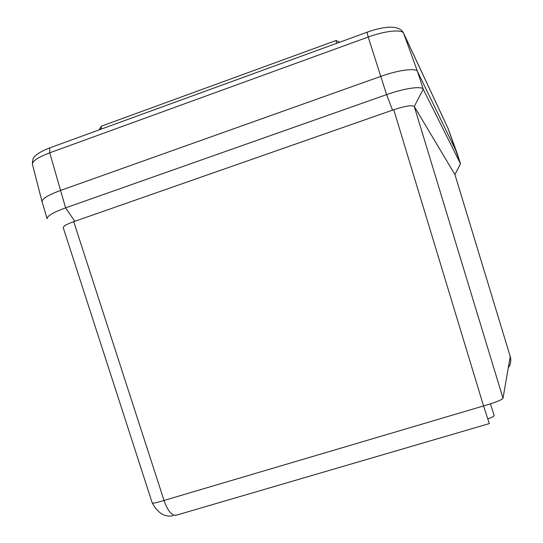 <?xml version="1.0" encoding="UTF-8"?>
<svg xmlns="http://www.w3.org/2000/svg" width="543" height="543" viewBox="0 0 543 543"><rect width="100%" height="100%" fill="white"/><g stroke="black" fill="none" stroke-linecap="round" stroke-linejoin="round"><path stroke-width="0.81" d="M42.049 201.684C42.021 198.772 48.144 195.039 60.422 190.491L380.752 76.393C398.548 69.959 416.237 67.712 417.513 71.493L456.901 152.692M100.978 129.207L101.365 126.166L336.11 40.501L339.667 42.225M454.932 174.561L460.498 163.769L423.255 89.242C422.081 85.753 404.44 88.237 386.602 94.625L65.601 207.867C53.133 212.435 46.969 216.066 47.105 218.761L42.069 201.772C41.865 198.867 47.988 195.107 60.422 190.491L380.752 76.393C398.548 69.959 416.237 67.712 417.513 71.493L423.255 89.242L414.275 106.469C411.927 104.935 405.085 106.021 393.75 109.713L73.726 221.673C66.891 224.11 63.395 226.112 63.246 227.68L152.216 502.906C157.85 513.203 164.807 517.459 173.095 515.68M414.397 106.679L454.986 174.663L510.237 356.507L454.966 174.622M414.275 106.469L503.008 398.257C501.712 399.994 495.223 402.553 483.548 405.933L393.75 109.713M510.23 356.48L510.237 356.486C511.357 360.593 510.705 364.353 508.282 367.774M73.726 221.673L164.027 500.449C156.737 502.709 152.8 503.524 152.216 502.906M177.167 514.94L489.324 423.594L483.548 405.933L164.027 500.449C167.95 511.594 172.335 516.427 177.167 514.94L175.056 515.443M508.262 367.896C510.732 364.299 511.384 360.498 510.237 356.507L503.008 398.257M487.75 418.931L490.716 417.818C493.085 416.698 494.239 415.924 494.171 415.504L490.431 403.877M32.444 164.414L32.424 164.312C32.281 161.088 38.058 157.253 49.746 152.814L65.601 207.867L74.819 221.286M50.56 147.581L49.759 147.872L49.746 152.814L368.208 37.033L386.602 94.625L392.528 110.141M367.095 32.227L368.208 37.033C385.143 30.768 402.187 29.098 403.632 33.327L417.506 71.472M402.974 31.996L448.124 128.603L460.478 163.721L454.919 174.541M447.894 128.08L448.158 128.684M336.619 43.331L336.11 40.501M456.867 152.59L448.077 128.46L403.551 33.103C399.125 23.906 381.607 26.892 366.953 32.281L49.759 147.872C38.709 152.264 35.947 155.21 35.166 156.099C33.286 157.266 32.37 160.002 32.424 164.312L42.035 201.643M101.365 126.166L99.213 129.852M456.887 152.637L460.498 163.769"/></g></svg>
